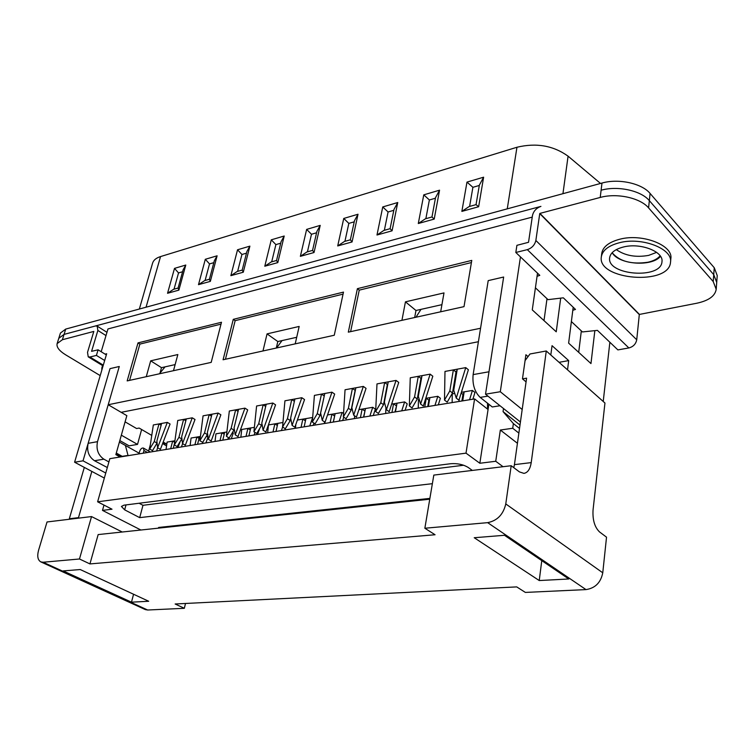 <?xml version="1.0" encoding="UTF-8"?>
<svg xmlns="http://www.w3.org/2000/svg" width="755" height="755" viewBox="0 0 755 755"><rect width="100%" height="100%" fill="white"/><g stroke="black" fill="none" stroke-linecap="round" stroke-linejoin="round"><path stroke-width="1.13" d="M160.013 373.055L161.485 367.666L175.132 364.599L161.485 367.666L150.689 360.824L177.84 354.539L173.49 370.696M276.594 347.961L282.021 340.59L296.696 337.287L277.821 341.534L276.302 348.027M119.035 457.171L119.224 456.492L115.855 454.633L126.84 415.646L121.159 412.324L478.406 341.722L121.159 412.324L108.201 404.746L480.558 328.265L488.202 280.624L503.651 277.028L485.522 394.185L500.301 391.732L522.186 409.484M414.674 317.525L415.977 310.494L441.93 304.661L415.977 310.494L405.444 301.84L443.997 292.912L440.675 311.787M233.276 319.346L343.487 292.109L334.267 335.248L223.074 359.767L233.276 319.346L235.154 320.667L343.053 294.129M532.237 217.119L107.974 328.944L101.189 351.726M105.077 354.133L106.672 353.746L74.603 462.22L83.022 460.833L110.013 368.648L119.281 366.496L108.201 404.746M520.459 256.889L500.301 391.732M127.17 380.907L138.014 342.893L221.489 322.262L211.202 362.381L127.17 380.907M464.014 306.643L348.319 332.153L357.398 288.665L471.771 260.399L464.014 306.643M603.226 401.49L609.861 342.241M150.377 444.62L148.641 451.028M119.818 440.58L129.124 445.837L137.523 444.402L121.338 435.182M74.603 462.22L104.332 478.075M116.053 453.934L120.828 456.586M141.619 429.51L137.523 444.402M156.681 450.999L157.597 447.583M83.022 460.833L105.766 473.045M567.534 369.827L568.694 360.607L552.047 345.677L550.81 354.992M594.846 330.652L590.967 363.57L568.628 343.138L573.196 307.238M560.691 298.131L556.237 331.813L532.275 309.89L537.503 273.159M528.047 356.596L525.905 354.737L522.469 378.868L526.065 381.888M581.331 330.907L578.698 352.349M485.522 394.185L520.422 422.017M547.007 298.687L543.996 320.611M295.205 343.865L299.169 326.443L267.053 333.88L262.976 350.971M225.443 359.238L235.154 320.667M282.021 340.59L277.821 341.534L267.053 333.88M559.059 362.315L568.694 360.607M129.567 380.378L139.883 344.091L138.014 342.893M139.883 344.091L221.007 324.14M146.262 376.698L150.689 360.824M350.613 331.643L359.248 290.147L357.398 288.665M359.248 290.147L471.413 262.561M401.934 320.328L405.444 301.84M174.329 444.95L178.935 437.287L181.719 438.929L177.123 446.582L174.329 444.95L177.746 420.478L192.261 417.817L195.016 419.497L185.324 445.233L182.531 443.591L192.261 417.817L195.016 419.497M226.387 436.305L231.134 428.349L233.918 430.076L229.18 438.013L226.387 436.305L229.331 411.013L244.96 408.144L247.706 409.908L238.004 436.56L235.22 434.842L244.96 408.144L247.706 409.908M282.549 426.971L287.447 418.714L290.222 420.526L285.333 428.774L282.549 426.971L284.937 400.801L301.811 397.706L304.548 399.565L294.875 427.207L292.1 425.386L301.811 397.706L304.548 399.565M343.336 416.873L348.395 408.276L351.141 410.191L346.092 418.77L343.336 416.873L345.054 389.769L363.344 386.418L366.052 388.372L356.435 417.071L353.68 415.156L363.344 386.418L366.052 388.372M355.35 390.326L355.539 389.401M409.333 405.916L414.57 396.951L417.279 398.98L412.051 407.917L409.333 405.916L410.267 377.802L430.142 374.15L432.813 376.226L423.31 406.058L420.592 404.038L430.142 374.15L432.813 376.226M421.535 378.283L420.96 378.387L421.8 376.802M182.134 440.514L181.124 439.92L182.134 440.514M174.915 440.769L167.1 442.09L166.043 449.47M208.002 437.22L206.351 436.23L208.002 437.22L205.879 442.94M200.415 436.456L191.09 438.032L190.1 445.525M233.37 432.974L232.512 432.436L233.37 432.974L231.247 438.787M226.887 431.973L215.949 433.823L215.024 441.439M259.682 428.557L257.559 434.474M254.378 427.33L241.713 429.472L240.864 437.211M282.955 422.498L268.44 424.952L267.666 432.813M309.748 425.924L312.683 417.468L297.376 420.054M339.212 421.092L342.128 412.485L343.553 413.466L342.128 412.485L327.528 414.957M333.266 422.064L334.635 415.996M373.263 415.514L375.367 409.163L372.753 407.304L358.927 409.644M363.514 417.109L364.995 410.899M405.124 410.295L407.219 403.821L404.623 401.915L391.637 404.114M394.978 411.956L396.583 405.605M438.315 404.859L440.391 398.262L437.825 396.3L425.763 398.338M427.745 406.586L428.859 400.197L429.482 400.093M419.233 399.442L418.478 399.574L418.232 408.153M472.904 399.187L474.961 392.468L472.422 390.448L461.39 392.317M461.881 400.999L462.938 394.478L463.768 394.346M454.755 393.44L452.254 393.865L452.141 402.594M125.094 421.856L136.589 428.529L139.118 428.057L151.764 435.409M163.193 442.052L166.157 443.78L163.627 444.204L164.061 442.553M166.553 445.903L163.627 444.204M444.497 400.065L449.829 390.92L452.509 392.996L447.196 402.132L444.497 400.065L444.988 371.432L465.741 367.619L468.383 369.752L458.946 400.197L456.256 398.111L465.741 367.619L468.383 369.752M456.794 371.866L456.011 372.007L457.077 370.186M375.641 411.513L380.794 402.736L383.521 404.699L378.378 413.457L375.641 411.513L376.99 383.908L396.045 380.416L398.734 382.426L389.165 411.683L386.428 409.72L396.045 380.416L398.734 382.426M387.749 384.427L387.985 383.191M312.325 422.026L317.308 413.598L320.073 415.467L315.099 423.876L312.325 422.026L314.401 395.393L331.955 392.175L334.682 394.082L325.037 422.234L322.262 420.375L331.955 392.175L334.682 394.082M320.073 415.467L324.329 395.601M253.925 431.728L258.748 423.621L261.523 425.395L256.709 433.483L253.925 431.728L256.596 406.001L272.829 403.028L275.575 404.84L265.892 431.973L263.099 430.208L272.829 403.028L275.575 404.84M199.877 440.712L204.548 432.898L207.332 434.587L202.67 442.383L199.877 440.712L203.067 415.835L218.119 413.07L220.875 414.797L211.173 440.977L208.38 439.297L218.119 413.07L220.875 414.797M149.707 449.046L154.246 441.515L157.031 443.119L152.501 450.641L149.707 449.046L153.331 424.961L167.327 422.394L170.083 424.036L160.4 449.338L157.606 447.734L167.327 422.394L170.083 424.036M107.323 467.543L94.488 460.729C88.731 456.756 86.617 450.961 88.146 443.336L110.013 368.648L119.281 366.496L97.508 441.666C95.998 449.338 98.122 455.18 103.879 459.182L94.488 460.729M503.651 277.028L488.995 371.771L473.13 374.603L488.202 280.624L503.651 277.028M487.956 396.12L480.18 397.394L492.279 406.964L500.027 405.746M480.18 397.394C474.593 391.92 472.243 384.323 473.13 374.603M108.909 461.928L103.879 459.182M159.399 373.8L165.052 366.864M415.967 317.232L420.997 309.361M140.902 530.019L102.491 510.399L112.004 509.21L97.612 501.801L466.005 453.151L479.84 463.259L495.733 461.277L503.038 466.703M429.888 498.394L158.607 527.462L159.682 528.009M432.36 483.681L139.684 517.637L124.66 509.842L121.413 506.463L123.943 505.17L450.669 463.721C457.445 463.23 463.315 464.485 468.26 467.496L472.337 470.431M126.821 455.888L127.312 455.812M488.863 404.265L488.07 409.493L474.593 398.914L109.834 458.672L97.612 501.801M519.997 425.074L503.056 411.617L503.509 408.53M495.733 461.277L500.338 430.029L517.43 443.289M138.967 453.906L139.703 451.226C140.656 448.81 141.902 447.762 143.45 448.074L150.396 452.028M102.491 510.399L103.982 505.076M466.005 453.151L474.593 398.914M479.84 463.259L488.07 409.493M119.12 456.86L126.906 455.586M519.515 428.453L513.381 423.602L512.721 428.264L500.338 430.029M513.381 423.602L503.056 411.617M143.242 453.198L143.969 450.518L143.45 448.074M512.721 428.264L518.864 433.096M182.049 524.952L184.258 525.395M463.645 465.24L142.978 505.303L139.684 517.637M142.978 505.303L139.08 503.245M546.28 350.981L604.953 403.019L593.043 510.021C592.496 519.94 594.676 527.254 599.583 531.973L606.529 537.173L602.764 572.79C600.801 582.586 595.204 588.192 585.993 589.598L487.645 522.649L424.857 528.236L433.814 475.093L511.192 465.722L519.449 471.903L523.932 473.376C527.754 472.696 530.18 469.11 531.218 462.607L546.28 350.981L530.001 353.982L525.065 360.607M504.482 535.286L568.779 578.981L539.24 580.548L474.225 537.73L504.482 535.286M513.796 467.675L514.429 464.646L531.218 462.607M522.469 378.868L526.594 378.161L514.429 464.646M63.127 570.922L80.238 569.544L148.697 601.263L131.483 602.179L63.127 570.922M585.993 589.598L525.367 592.42L516.722 586.899L175.16 603.991L184.333 608.303L147.669 610.012L145.338 609.596L40.846 561.899L43.12 562.239L147.669 610.012M40.846 561.899C37.759 560.116 36.995 556.227 38.581 550.235L47.027 521.969L91.534 516.571L79.473 558.993L89.939 563.919L435.059 534.748L424.857 528.236M79.473 558.993L43.12 562.239M122.235 532.011L91.534 516.571M91.836 471.413L78.331 518.175M133.56 594.251L131.483 602.179M139.156 453.208L125.415 445.459L128.086 455.68M487.645 522.649C497.262 520.742 503.302 514.504 505.774 503.934L602.764 572.79M511.192 465.722L505.774 503.934M69.167 519.289L69.328 518.76L78.501 517.647M84.315 467.402L69.328 518.76M184.333 608.303L185.513 603.471M429.746 499.206L98.159 534.578L89.939 563.919M119.394 442.071L125.415 445.459M122.235 456.35L116.298 453.057M541.769 560.625L539.24 580.548M181.719 438.929L181.861 438.381M178.935 437.287L183.607 419.402L185.843 420.761M186.325 418.902L181.662 436.815L182.531 443.591M154.246 441.515L158.984 423.923L161.136 425.197M161.608 423.442L156.88 441.062L157.606 447.734M207.332 434.587L207.559 433.672M204.548 432.898L209.144 414.721L211.466 416.165M211.966 414.202L207.38 432.417L208.38 439.297M261.523 425.395L261.919 423.715M258.748 423.621L263.155 404.803L265.684 406.454M266.194 404.246L261.806 423.102L263.099 430.208M233.918 430.076L234.229 428.783M231.134 428.349L235.636 409.852L238.061 411.399M238.571 409.314L234.078 427.849L235.22 434.842M181.389 446.951L182.635 443.657M177.925 447.517L180.237 441.411M170.668 448.706L172.65 441.147L174.698 442.345M174.565 443.242L173.244 448.281M227.784 439.353L228.435 437.56M219.988 440.627L221.913 432.813L224.216 434.229M224.679 432.351L222.763 440.174M202.406 443.506L203.086 441.675M194.894 444.742L196.847 437.06L199.065 438.391M199.518 436.607L197.565 444.299M254.095 435.04L255.03 432.426M246.017 436.362L247.895 428.425L250.301 429.935M250.773 427.934L248.886 435.89M284.852 430.001L285.296 428.746M281.398 430.567L282.644 427.037M273.008 431.945L274.858 423.866L277.349 425.48M277.831 423.357L276 431.454M290.222 420.526L290.684 418.449M287.447 418.714L291.741 399.555L294.384 401.33M294.912 398.97L290.628 418.166L292.1 425.386M351.141 410.191L355.152 390.363L352.434 388.419L348.395 408.276M355.86 387.787L351.839 407.691L353.68 415.156M317.308 413.598L321.479 394.101L324.216 395.988M324.773 393.497L320.62 413.032L322.262 420.375M313.193 425.358L313.967 423.121M295.809 424.527L295.488 428.255M301.037 427.349L302.83 419.129L305.435 420.856M305.926 418.61L304.142 426.839M369.846 416.071L372.753 407.304L375.367 409.163M354.595 415.797L354.435 418.6M360.428 417.619L362.117 409.106L364.731 410.947L365.203 409.861M365.458 408.54L363.778 417.071M342.647 420.535L343.78 417.185M324.508 421.885L324.395 423.527M330.152 422.583L331.898 414.212L334.531 416.014L334.776 415.316M335.116 413.674L333.38 422.054M383.521 404.699L387.372 384.493L384.673 382.502L380.794 402.736M388.24 381.841L384.38 402.122L386.428 409.72M417.279 398.98L420.96 378.387L418.279 376.33L414.57 396.951M422.007 375.65L418.317 396.309L420.592 404.038M452.509 392.996L456.011 372.007L453.359 369.893L449.829 390.92M457.247 369.176L453.736 390.25L456.256 398.111M401.736 410.852L404.623 401.915L407.219 403.821M385.937 407.889L385.692 413.476M391.93 412.457L393.553 403.793L396.148 405.68L396.828 404.302M397.036 403.198L395.422 411.89M434.946 405.407L437.825 396.3L440.391 398.262M424.735 407.087L426.282 398.253L428.859 400.197L429.746 398.583M429.906 397.64L428.368 406.492M487.522 403.208L487.541 409.078M469.563 399.735L472.422 390.448L474.961 392.468M458.917 401.481L459.323 398.97M461.154 393.081L462.938 394.478L464.032 392.666M464.174 391.845L462.702 400.867M601.339 256.823L601.744 253.359C602.867 246.819 608.917 242.091 619.893 239.193C642.212 233.201 673.281 245.205 670.846 258.606L670.525 262.117C669.392 285.956 597.063 280.058 601.339 256.823C602.452 250.301 608.511 245.592 619.496 242.714C641.844 236.759 672.95 248.763 670.525 262.117M716.202 289.297C715.098 296.026 708.662 300.66 696.884 303.217L639.457 314.42L539.91 213.401L600.225 197.451L601.103 190.232C617.609 185.494 641.08 190.562 649.338 200.641L713.73 274.631L716.721 282.408L713.73 274.631L714.258 267.732L717.231 275.556L716.202 289.297L713.211 281.558L713.73 274.631L649.338 200.641C641.08 190.562 617.609 185.494 601.103 190.232L601.98 183.059C618.439 178.265 641.854 183.323 650.083 193.44L714.258 267.732M650.083 193.44L648.592 207.889L713.211 281.558M648.592 207.889C640.306 197.857 616.76 192.77 600.225 197.451M527.311 249.65C531.907 248.093 534.757 245.026 535.861 240.468L539.749 213.589L639.306 314.58L636.729 339.788C635.861 344.035 633.237 346.762 628.858 347.951L527.311 249.65L515.825 252.472L516.911 245.328L528.528 242.298L532.473 215.505C533.558 211.06 536.371 208.021 540.929 206.389L64.062 334.399L58.786 338.315L64.062 334.399L95.432 325.981L97.206 326.132L97.867 330.454L91.582 351.33L98.084 349.81L96.413 355.416L89.949 357.002L103.303 365.146M660.521 256.351C651.631 267.157 618.43 264.543 612.182 252.689M515.825 252.472L539.797 275.358L537.05 276.311M535.418 287.806L548.026 299.65L563.324 297.819L575.489 309.427L572.809 310.277M571.375 321.555L582.426 331.936L597.431 330.379L617.883 349.905L628.858 347.951M623.488 246.989C640.4 242.544 663.805 251.594 661.975 261.702C661.182 279.652 606.463 275.254 609.663 257.691C610.521 252.717 615.127 249.15 623.488 246.989M612.135 252.736C619.657 261.447 631.595 264.618 647.95 262.24C653.547 260.956 657.614 258.814 660.144 255.803M65.732 329.076L62.391 339.731L57.116 343.619L60.447 333.04L65.732 329.076L601.98 183.059M616.297 249.622C625.093 255.718 635.87 257.644 648.639 255.388L656.633 252.368M600.527 183.456L568.081 156.172C553.33 145.592 536.295 142.619 516.958 147.253L160.541 256.577C156.143 257.974 153.501 260.154 152.595 263.118L139.354 309.031M182.597 271.743L178.539 272.923L174.028 289.174M167.544 293.28L174.509 268.374L185.787 265.043L183.154 269.714L178.057 288.193L178.878 290.128L167.544 293.28L173.574 289.297L178.095 288.032M174.509 268.374L178.539 272.923M213.825 262.664L209.522 263.91L205.105 280.473M198.489 284.673L205.313 259.286L217.11 255.803L214.326 260.768L209.39 279.388L210.343 281.379L198.489 284.673L204.643 280.605L209.418 279.265M205.313 259.286L209.522 263.91M246.498 253.161L241.94 254.482L237.627 271.366M230.87 275.66L237.532 249.782L249.886 246.139L246.932 251.424L242.176 270.186L243.28 272.215L230.87 275.66L237.155 271.498L242.204 270.092M237.532 249.782L241.94 254.482M280.709 243.204L275.886 244.611L271.696 261.834M264.788 266.222L271.272 239.826L284.21 236.013L281.086 241.657L276.519 260.541L277.802 262.608L264.788 266.222L271.215 261.966L276.538 260.475M271.272 239.826L275.886 244.611M316.581 232.776L311.475 234.258L307.427 251.83M312.598 250.386L314.023 252.529L300.367 256.332L306.936 251.972L312.551 250.396M312.542 250.443L316.892 231.417L320.214 225.386L314.023 252.529M300.367 256.332L306.643 229.397L311.475 234.258M354.237 221.828L348.829 223.395L344.931 241.336M337.711 245.941L344.44 241.468L350.367 239.816L352.066 241.949L337.711 245.941L343.752 218.45L348.829 223.395M350.358 239.835L354.482 220.686L358.012 214.241L352.066 241.949M393.808 210.315L388.079 211.985L384.361 230.294M376.981 235.013L383.861 230.435L390.108 228.689L392.081 230.813L376.981 235.013L382.747 206.946L388.079 211.985M390.108 228.699L393.987 209.428L397.743 202.519L392.081 230.813M435.437 198.216L429.378 199.971L425.858 218.686M418.298 223.518L425.358 218.827L431.945 216.978L434.21 219.092L418.298 223.518L423.772 194.847L429.378 199.971M431.964 216.996L435.55 197.602L439.552 190.185L434.21 219.092M435.456 198.206L435.55 197.602M479.302 185.456L476.037 204.633L479.302 185.456L472.894 187.315L469.601 206.436M461.862 211.4L469.091 206.577L476.037 204.633L478.642 206.728L461.862 211.4L466.977 182.097L472.894 187.315M479.34 185.154L483.625 177.189L478.642 206.728M62.391 339.731L93.78 331.436M57.116 343.619C56.351 347.083 59.173 350.801 65.581 354.784L100.207 375.613M89.949 357.002L88.231 356.841L87.523 352.349L93.818 331.436M104.681 360.494L96.413 355.416M106.332 354.907L98.084 349.81M101.812 370.186L101.84 367.996L103.01 366.137M88.146 443.336L97.508 441.666M147.48 452.509L143.969 450.518M175.113 526.367L175.283 525.669M126.01 504.906L124.66 509.842M636.729 339.788L535.861 240.468M568.081 156.172L562.947 193.686M516.958 147.253L507.266 208.852M466.977 182.097L483.625 177.189M423.772 194.847L439.552 190.185M382.747 206.946L397.743 202.519M343.752 218.45L358.012 214.241M306.643 229.397L320.214 225.386M284.21 236.013L277.802 262.608M249.886 246.139L243.28 272.215M217.11 255.803L210.343 281.379M185.787 265.043L178.878 290.128M160.541 256.577L146.055 307.2M106.002 335.579L97.867 330.454M106.965 332.323L97.206 326.132M88.231 356.841L103.086 365.882M101.84 367.996L102.557 365.562"/></g></svg>
